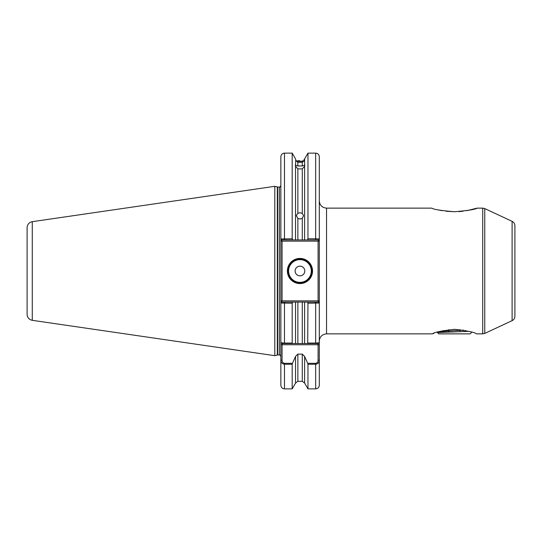 <?xml version="1.0" encoding="UTF-8"?>
<svg xmlns="http://www.w3.org/2000/svg" width="542" height="542" viewBox="0 0 542 542"><rect width="100%" height="100%" fill="white"/><g stroke="black" fill="none" stroke-linecap="round" stroke-linejoin="round"><path stroke-width="0.81" d="M434.02 333.269L433.004 333.662M454.453 329.326C441.107 330.884 433.783 332.395 432.482 333.865C433.776 332.395 441.113 330.884 454.481 329.326C467.807 330.884 475.124 332.395 476.425 333.865C475.138 332.395 467.814 330.884 454.453 329.326M466.818 210.675L477.136 208.135C475.476 209.408 467.902 210.608 454.426 211.746C440.971 210.601 433.417 209.402 431.771 208.135L326.548 208.135L326.548 333.865C322.144 334.292 319.726 336.711 319.299 341.114M297.863 168.887L297.863 213.297L296.325 215.567L297.863 218.433L297.863 239.93L295.539 239.93L295.539 166.286L297.863 168.887L302.287 168.887L304.611 166.286L304.611 158.941L303.71 160.242M297.863 213.297L299.956 212.735L302.287 213.453L302.287 168.887M304.611 166.286L304.611 239.93L302.287 239.93L302.287 218.263L299.956 219.015L297.863 218.433M299.956 160.764L297.863 160.75C295.038 159.334 295.038 159.334 297.863 160.75L297.863 161.306L295.722 160.479L297.863 162.329L297.863 165.947L295.241 165.202M297.863 161.306L302.287 161.326L302.287 160.744C304.787 159.687 304.787 159.687 302.287 160.744M304.909 165.202L302.287 165.947L302.287 162.309L297.863 162.329M295.722 159.389L295.539 166.286M302.287 165.947L297.863 165.947M312.524 271A12.574 12.574 0 0 1 299.956 283.574A12.574 12.574 0 0 1 287.382 271A12.574 12.574 0 0 1 299.956 258.426A12.574 12.574 0 0 1 312.524 271M287.863 271A12.087 12.087 0 0 0 299.956 283.087A12.087 12.087 0 0 0 312.043 271A12.087 12.087 0 0 0 299.956 258.913A12.087 12.087 0 0 0 287.863 271M295.119 271A4.837 4.837 0 0 0 299.956 275.837A4.837 4.837 0 0 0 304.787 271A4.837 4.837 0 0 0 299.956 266.163A4.837 4.837 0 0 0 295.119 271M514.9 225.723L514.9 316.277C514.819 318.276 513.884 319.739 512.109 320.661L512.109 221.339C513.884 222.261 514.819 223.724 514.9 225.723M32.269 320.322C29.072 319.604 27.351 317.612 27.1 314.34L27.1 227.66C27.351 224.388 29.072 222.396 32.269 221.678L32.269 320.322L274.808 355.688L274.808 186.312L277.328 186.983A1.45 1.45 0 0 0 277.707 187.037L279.401 187.037C279.692 187.437 280.173 186.956 280.851 185.588M280.851 342.327C280.878 342.74 282.084 342.984 284.482 343.066L292.185 343.066L292.456 343.533L282.064 343.533L280.851 342.327L280.851 303.039L280.851 344.746L282.064 344.746L282.064 360.24C282.077 361.948 282.883 362.971 284.482 363.316L292.456 363.316L295.539 356.419L295.539 383.058L292.185 388.871L292.185 364.271L284.482 364.271C282.091 363.824 280.878 362.483 280.851 360.24L280.851 344.746M277.707 187.037L277.707 354.963A1.45 1.45 0 0 0 277.328 355.017L274.808 355.688M277.707 354.963L279.401 354.963L279.401 187.037M438.708 210.011L442.123 210.682M445.971 211.245L454.792 211.746M458.789 211.617L463.003 211.238M302.287 218.263L303.581 215.655L302.287 213.453M292.185 343.066L292.185 303.229L280.851 303.039L280.851 238.961L292.185 238.771L292.734 239.93L302.287 239.93M302.287 162.309L304.184 160.845L302.287 161.326M295.539 356.419L297.863 354.116L302.287 354.116L304.611 356.419L307.693 363.316L315.668 363.316C317.266 362.971 318.073 361.948 318.086 360.24L318.086 344.746L282.064 344.746L282.064 343.533M280.851 238.961L280.851 156.76C281.068 154.551 282.274 153.345 284.482 153.129L284.482 239.93L281.542 239.93L280.851 238.961M284.482 363.316L284.482 388.871C282.274 388.655 281.068 387.449 280.851 385.24L280.851 360.24L282.064 360.24M304.611 239.93L307.416 239.93L307.964 238.771L315.668 238.771L315.668 153.129C317.869 153.345 319.082 154.551 319.299 156.76L319.299 360.24C319.272 362.483 318.066 363.824 315.668 364.271L307.964 364.271L307.693 363.316M315.668 363.316L315.668 388.871L307.964 388.871L307.964 364.271M292.456 363.316L292.185 364.271M307.964 388.871L304.611 383.058L304.611 356.419M318.086 360.24L319.299 360.24L319.299 385.24C319.082 387.449 317.869 388.655 315.668 388.871M319.299 344.746L318.086 344.746L318.086 343.533L307.693 343.533L307.964 303.229L307.416 302.07L297.863 302.07L297.863 343.533L304.611 343.533L304.611 302.07L302.287 302.07L302.287 343.533L307.693 343.533L304.611 343.533M307.964 343.066L315.668 343.066C318.059 342.984 319.272 342.74 319.299 342.327L318.086 343.533M307.416 302.07L318.608 302.07L319.299 303.039L307.964 303.229M292.185 238.771L292.185 153.129L284.482 153.129M307.964 238.771L307.964 153.129L304.611 158.941M315.668 239.93L315.668 238.771L319.299 238.961L318.608 239.93L307.416 239.93M297.863 343.533L292.456 343.533L295.539 343.533L295.539 302.07L292.734 302.07L292.185 303.229M295.539 302.07L297.863 302.07M280.851 241.143L282.064 241.143L282.064 300.857L318.086 300.857L318.086 241.143L282.064 241.143L281.542 239.93M280.851 303.039L281.542 302.07L292.734 302.07M292.734 239.93L284.482 239.93M318.608 239.93L318.086 241.143L319.299 241.143M281.542 302.07L282.064 300.857L280.851 300.857M319.299 300.857L318.086 300.857L318.608 302.07M471.831 332.205L470.171 333.865L438.735 333.865L437.408 332.537L438.79 331.704L463.363 330.098M437.076 332.205L437.408 332.537L468.877 331.325M465.659 330.539L465.659 331.447M443.254 330.539L443.254 332.111M448.851 329.631L448.851 331.928M460.056 329.631L460.056 331.616M288.588 271A11.362 11.362 0 0 0 299.956 282.362A11.362 11.362 0 0 0 311.318 271A11.362 11.362 0 0 0 299.956 259.638A11.362 11.362 0 0 0 288.588 271M476.425 333.865L482.719 333.865L482.719 208.135L484.758 208.589L484.758 333.411L512.109 320.661M277.328 355.017L277.328 186.983M304.611 383.058L302.287 381.317L302.287 354.116M297.863 354.116L297.863 381.317L295.539 383.058M315.668 343.533L315.668 302.07M284.482 302.07L284.482 343.533M279.401 354.963C279.645 354.556 280.133 355.037 280.851 356.412M32.269 221.678L274.808 186.312M512.109 221.339L484.758 208.589M482.719 208.135L477.136 208.135M302.287 381.317L297.863 381.317M292.185 388.871L284.482 388.871M295.539 158.941L292.185 153.129M315.668 153.129L307.964 153.129M432.482 333.865L326.548 333.865M482.719 333.865L484.758 333.411M326.548 208.135C322.144 207.708 319.726 205.289 319.299 200.886"/></g></svg>
